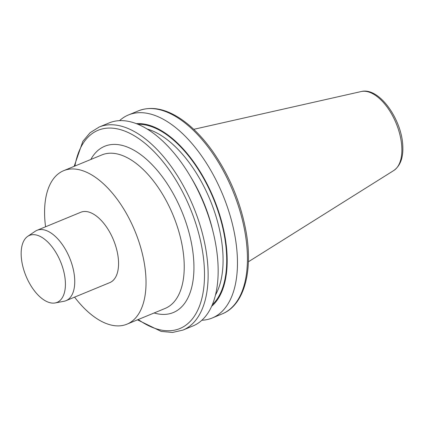 <?xml version="1.0" encoding="UTF-8"?>
<svg xmlns="http://www.w3.org/2000/svg" width="424" height="424" viewBox="0 0 424 424"><rect width="100%" height="100%" fill="white"/><g stroke="black" fill="none" stroke-linecap="round" stroke-linejoin="round"><path stroke-width="0.64" d="M74.587 297.139A83.019 42.882 -112.4 0 0 126.967 324.175A83.019 42.882 -112.4 0 0 134.954 231.075A83.019 42.882 -112.4 0 0 63.653 170.681A83.019 42.882 -112.4 0 0 44.684 216.929A83.019 42.882 -112.4 0 0 45.569 226.787M55.184 302.943L63.998 301.273A38.049 19.652 -112.4 0 0 66.011 300.674L109.821 282.607A38.049 19.652 -112.4 0 0 118.513 261.407A38.049 19.652 -112.4 0 0 104.707 224.513A38.049 19.652 -112.4 0 0 80.804 212.254L36.994 230.327A38.049 19.652 -112.4 0 0 35.139 231.324L27.714 236.353A36.22 18.709 -112.4 0 0 21.2 255.582A36.22 18.709 -112.4 0 0 55.184 302.943A36.22 18.709 -112.4 0 0 65.376 282.193A36.22 18.709 -112.4 0 0 51.14 245.703A36.22 18.709 -112.4 0 0 27.714 236.353M99.158 127.041A109.827 56.731 -112.4 0 1 193.482 206.933A109.827 56.731 -112.4 0 1 182.919 330.095L192.947 325.955A109.827 56.731 -112.4 0 0 203.509 202.799A109.827 56.731 -112.4 0 0 109.185 122.902L99.158 127.041L90.116 132.701L82.823 141.388L74.152 166.356M201.877 320.247A109.827 56.731 -112.4 0 0 212.233 318A109.827 56.731 -112.4 0 0 237.329 256.822A109.827 56.731 -112.4 0 0 197.478 150.334A109.827 56.731 -112.4 0 0 128.472 114.946A109.827 56.731 -112.4 0 0 119.547 120.655M211.661 306.282A100.202 51.755 -112.4 0 0 227.057 255.1A100.202 51.755 -112.4 0 0 136.332 123.66M66.011 300.674A38.049 19.652 -112.4 0 0 74.703 279.48A38.049 19.652 -112.4 0 0 60.897 242.586A38.049 19.652 -112.4 0 0 36.994 230.327M126.967 324.175L165.164 308.418A83.019 42.882 -112.4 0 0 184.133 262.17A83.019 42.882 -112.4 0 0 154.013 181.679A83.019 42.882 -112.4 0 0 101.85 154.93L63.653 170.681M361.19 91.547C379.263 86.777 402.063 119.775 402.8 146.28C403.341 157.728 400.33 165.811 393.769 170.522A42.882 22.149 -112.4 0 0 401.825 147.531A42.882 22.149 -112.4 0 0 361.19 91.547L193.747 129.325M90.81 159.482A89.936 46.455 67.6 0 1 150.907 163.457A89.936 46.455 67.6 0 1 193.826 262.456A89.936 46.455 67.6 0 1 154.124 312.976M138.235 319.526A107.23 55.39 -112.4 0 0 204.31 281.711A107.23 55.39 -112.4 0 0 148.442 146.269A107.23 55.39 -112.4 0 0 74.915 166.038M215.519 294.919A96.852 50.027 -112.4 0 0 210.15 200.059A96.852 50.027 -112.4 0 0 147.08 129.002M212.689 230.312A96.852 50.027 -112.4 0 0 190.625 176.813M212.233 318L222.208 313.887A109.827 56.731 -112.4 0 0 232.771 190.726A109.827 56.731 -112.4 0 0 138.452 110.834L128.472 114.946M212.35 304.697A99.449 51.368 -112.4 0 0 213.442 198.702A99.449 51.368 -112.4 0 0 137.938 124.301M393.769 170.522L248.385 261.788M182.919 330.095L172.515 332.453L161.215 331.436L137.466 319.844M222.208 313.887C244.198 305.158 253.255 271.196 246.042 231.483C240.721 202.72 229.797 176.294 213.267 152.2C203.149 137.8 192.311 126.686 180.741 118.858C165.339 108.618 151.241 105.942 138.452 110.834"/></g></svg>
